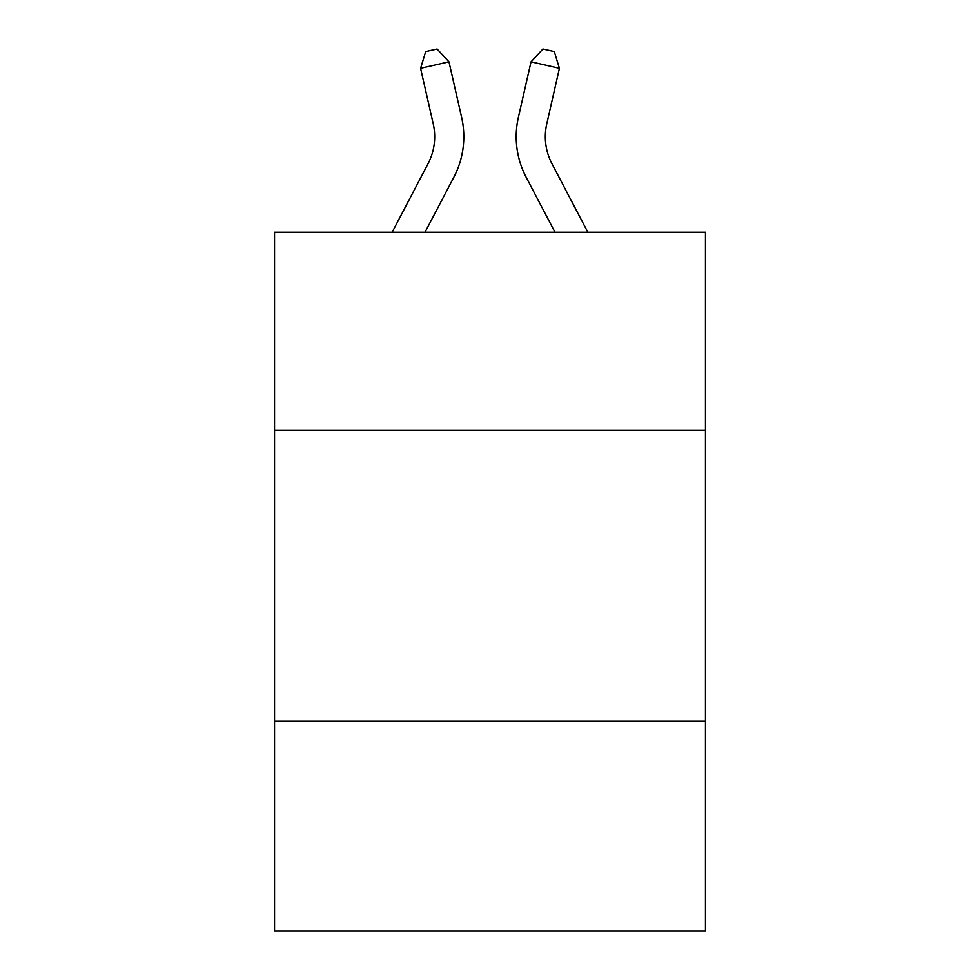 <?xml version="1.0" encoding="UTF-8"?>
<svg xmlns="http://www.w3.org/2000/svg" width="980" height="980" viewBox="0 0 980 980"><rect width="100%" height="100%" fill="white"/><g stroke="black" fill="none" stroke-linecap="round" stroke-linejoin="round"><path stroke-width="1.47" d="M705.453 430.22L705.453 232.236L274.547 232.236L274.547 430.22L705.453 430.22L705.453 931L274.547 931L274.547 430.22M705.453 721.366L274.547 721.366M392.159 232.236L428.027 163.758A58.237 58.237 -49.6 0 0 433.221 123.799L420.579 68.294L425.724 51.585L437.08 49L448.963 61.826L461.617 117.331A87.343 87.343 138.3 0 1 453.826 177.27L425.026 232.236L453.826 177.27M587.841 232.236L551.973 163.758A58.237 58.237 49.6 0 1 546.779 123.799L559.421 68.294L531.038 61.826L518.383 117.331A87.343 87.343 -138.2 0 0 526.174 177.27L554.974 232.236L526.174 177.27M428.027 163.758A58.237 58.237 -41.7 0 0 433.221 123.799A58.237 58.237 -41.7 0 1 428.027 163.758A58.237 58.237 -41.7 0 0 433.221 123.799A58.237 58.237 -41.7 0 1 428.027 163.758A58.237 58.237 -41.7 0 0 433.221 123.799A58.237 58.237 -41.7 0 1 428.027 163.758A58.237 58.237 -41.7 0 0 433.221 123.799A58.237 58.237 -41.7 0 1 428.027 163.758A58.237 58.237 -41.7 0 0 433.221 123.799A58.237 58.237 -41.7 0 1 428.027 163.758A58.237 58.237 -41.7 0 0 433.221 123.799M420.579 68.294L448.963 61.826L461.617 117.331M551.973 163.758A58.237 58.237 41.8 0 1 546.779 123.799A58.237 58.237 41.8 0 0 551.973 163.758A58.237 58.237 41.8 0 1 546.779 123.799A58.237 58.237 41.8 0 0 551.973 163.758A58.237 58.237 41.8 0 1 546.779 123.799A58.237 58.237 41.8 0 0 551.973 163.758A58.237 58.237 41.8 0 1 546.779 123.799A58.237 58.237 41.8 0 0 551.973 163.758A58.237 58.237 41.8 0 1 546.779 123.799A58.237 58.237 41.8 0 0 551.973 163.758A58.237 58.237 41.8 0 1 546.779 123.799M559.421 68.294L554.276 51.585L542.92 49L531.038 61.826L518.383 117.331"/></g></svg>
